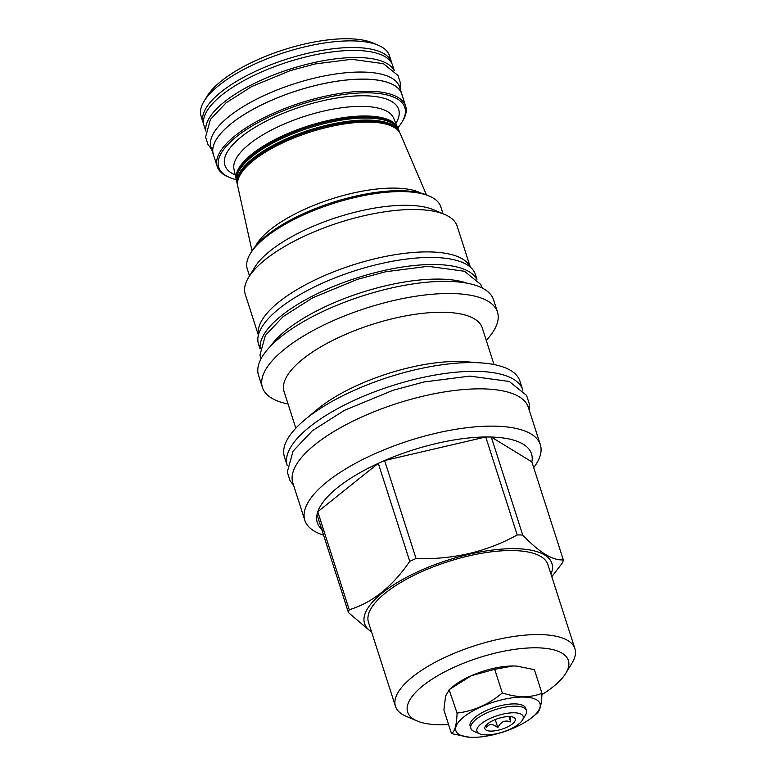 <?xml version="1.0" encoding="UTF-8"?>
<svg xmlns="http://www.w3.org/2000/svg" width="776" height="776" viewBox="0 0 776 776"><rect width="100%" height="100%" fill="white"/><g stroke="black" fill="none" stroke-linecap="round" stroke-linejoin="round"><path stroke-width="1.16" d="M486.3 725.085L486.542 727.578C488.987 723.484 492.75 723.523 497.833 727.684C500.801 721.641 505.098 719.73 510.715 721.952L510.433 716.626M510.715 721.952L508.988 716.568M512.344 723.95A15.947 5.665 162.2 0 0 514.498 717.897A15.947 5.665 162.2 0 0 502.363 717.354A15.947 5.665 162.2 0 0 487.784 723.727A15.947 5.665 162.2 0 0 484.874 727.413A15.947 5.665 162.2 0 0 494.506 730.876A15.947 5.665 162.2 0 0 512.344 723.95M497.833 727.684L495.233 719.565M518.766 724.008A24.279 8.623 162.2 0 0 522.442 720.089A24.279 8.623 162.2 0 0 510.317 712.921A24.279 8.623 162.2 0 0 481.363 723.668A24.279 8.623 162.2 0 0 479.684 733.815A24.279 8.623 162.2 0 0 518.766 724.008M522.442 720.089L525.575 714.948A29.197 10.369 162.2 0 0 526.448 710.535A29.197 10.369 162.2 0 0 505.894 707.004A29.197 10.369 162.2 0 0 476.173 719.255A29.197 10.369 162.2 0 0 470.867 728.383A29.197 10.369 162.2 0 0 474.146 731.467L479.684 733.815M526.448 710.535L525.73 708.275A29.197 10.369 162.2 0 0 505.166 704.744A29.197 10.369 162.2 0 0 475.445 716.995A29.197 10.369 162.2 0 0 470.14 726.123L470.867 728.383M531.967 717.509A44.183 15.695 -17.8 0 1 469.402 737.2A44.183 15.695 -17.8 0 1 463.893 716.888A44.183 15.695 -17.8 0 1 522.558 697.061A44.183 15.695 -17.8 0 1 532.773 716.859A44.183 15.695 -17.8 0 1 531.967 717.509M469.16 737.181L451.486 733.592C454.862 731.467 456.715 724.629 457.064 713.086C473.661 711.088 488.744 704.375 502.305 692.949C517.039 697.779 530.26 697.896 541.968 693.308C541.619 704.851 539.766 711.689 536.391 713.813M516.874 666.099L513.159 665.953C500.074 666.128 486.115 669.378 471.284 675.702L449.479 689.457L445.579 696.062L443.901 709.962L451.486 733.592M457.064 713.086L449.12 689.738L452.854 686.615A44.581 15.83 162.2 0 1 470.305 676.138M541.91 694.656A84.409 29.973 162.2 0 0 565.82 673.248A84.409 29.973 162.2 0 0 536.109 647.805A84.409 29.973 162.2 0 0 434.764 677.477A84.409 29.973 162.2 0 0 417.139 720.982A84.409 29.973 162.2 0 0 439.895 724.745A84.409 29.973 162.2 0 0 448.567 724.503M565.82 673.248L572.087 662.976A94.245 33.465 162.2 0 0 574.919 648.707A94.245 33.465 162.2 0 0 538.903 634.564A94.245 33.465 162.2 0 0 440.031 659.784A94.245 33.465 162.2 0 0 395.459 706.325A94.245 33.465 162.2 0 0 406.071 716.267L417.139 720.982M395.459 706.325L368.484 622.303A94.245 33.465 162.2 0 1 413.055 575.763A94.245 33.465 162.2 0 1 511.927 550.543A94.245 33.465 -17.8 0 1 547.943 564.685L574.919 648.707M371.549 631.829A98.368 34.93 162.2 0 1 399.756 581.088A98.368 34.93 162.2 0 1 514.284 548.661A98.368 34.93 -17.8 0 1 551.008 574.211M563.327 559.874C552.716 560.689 539.184 552.405 522.733 535.023A112.491 39.945 -17.8 0 0 519.998 534.974A112.491 39.945 162.2 0 0 517.204 534.974L485.737 436.975A112.491 39.945 162.2 0 1 488.54 436.975A112.491 39.945 -17.8 0 1 491.266 437.034L531.861 461.875L563.327 559.874A112.491 39.945 -17.8 0 1 562.542 562.726L551.804 576.704M531.861 461.875A112.491 39.945 162.2 0 0 491.266 437.034L522.733 535.023M304.822 520.308L292.853 483.021A123.675 43.922 -17.8 0 1 315.337 444.347A123.675 43.922 162.2 0 1 441.272 392.452A123.675 43.922 162.2 0 1 528.359 407.41L540.329 444.687A123.675 43.922 -17.8 0 0 493.07 426.131A123.675 43.922 162.2 0 0 363.313 459.227A123.675 43.922 162.2 0 0 304.822 520.308A123.675 43.922 162.2 0 0 323.563 535.11M517.204 534.974C486.406 551.92 452.699 559.777 416.072 558.526L384.605 460.537L485.737 436.975A112.491 39.945 162.2 0 0 384.605 460.537A112.491 39.945 162.2 0 0 378.3 463.35A112.491 39.945 162.2 0 0 317.762 511.753A112.491 39.945 162.2 0 0 316.986 514.614A112.491 39.945 162.2 0 0 324.009 531.221M416.072 558.526A112.491 39.945 162.2 0 0 409.757 561.339C392.501 586.569 372.325 602.71 349.229 609.742A112.491 39.945 162.2 0 0 348.443 612.603L371.704 632.333M540.329 444.687A123.675 43.922 -17.8 0 1 533.713 467.637M304.667 419.913L316.88 409.689A104.081 36.957 162.2 0 1 458.267 361.451A104.081 36.957 -17.8 0 1 466.134 361.771L482.022 362.964A123.675 43.922 -17.8 0 0 472.662 362.586A123.675 43.922 162.2 0 0 304.667 419.913A123.675 43.922 162.2 0 0 284.423 456.754L287.236 465.513A123.675 43.922 162.2 0 1 345.718 404.432A123.675 43.922 162.2 0 1 475.475 371.345A123.675 43.922 -17.8 0 1 522.743 389.901A123.675 43.922 -17.8 0 1 522.849 390.27M482.022 362.964A123.675 43.922 -17.8 0 1 519.93 381.142L522.743 389.901M295.831 428.177L284.055 391.521A104.081 36.957 162.2 0 1 333.273 340.121A104.081 36.957 162.2 0 1 442.475 312.262A104.081 36.957 -17.8 0 1 482.245 327.889L494.021 364.545M262.433 387.486L258.534 375.341A123.432 43.834 162.2 0 1 316.909 314.387A123.432 43.834 162.2 0 1 446.413 281.349A123.432 43.834 162.2 0 1 493.584 299.875L497.484 312.02A123.432 43.834 -17.8 0 0 450.313 293.503A123.432 43.834 162.2 0 0 320.808 326.531A123.432 43.834 162.2 0 0 262.433 387.486A123.432 43.834 162.2 0 0 288.071 404.005M497.484 312.02A123.432 43.834 -17.8 0 1 486.261 340.373M270.504 346.203A113.839 40.42 162.2 0 1 438.809 279.088A113.839 40.42 -17.8 0 1 466.89 283.153M476.464 278.768A113.917 40.449 162.2 0 0 393.451 268.564A113.917 40.449 162.2 0 0 281.504 315.628A113.917 40.449 -17.8 0 0 260.173 348.211M476.978 279.292L475.455 274.539A113.917 40.449 162.2 0 0 395.236 260.765A113.917 40.449 162.2 0 0 279.234 308.567A113.917 40.449 -17.8 0 0 258.534 344.195L260.057 348.938M258.437 334.99A111.298 39.518 162.2 0 1 313.514 280.689A111.298 39.518 162.2 0 1 428.265 251.899A111.298 39.518 -17.8 0 1 470.178 267.002M248.601 277.401L254.751 267.293A101.617 36.084 162.2 0 1 406.362 205.291A101.617 36.084 -17.8 0 1 433.755 209.821L444.648 214.457A111.298 39.518 -17.8 0 0 414.646 209.501A111.298 39.518 162.2 0 0 248.601 277.401A111.298 39.518 162.2 0 0 245.245 294.25L258.389 335.183M444.648 214.457A111.298 39.518 -17.8 0 1 457.18 226.204L470.324 267.138M443.028 213.769L440.807 206.843A101.617 36.084 162.2 0 0 429.361 196.124A101.617 36.084 162.2 0 0 401.968 191.594A101.617 36.084 162.2 0 0 250.357 253.597A101.617 36.084 162.2 0 0 247.292 268.971L249.513 275.897M429.361 196.124L427.042 195.135A99.561 35.357 162.2 0 0 400.203 190.702A99.561 35.357 162.2 0 0 251.666 251.443L250.357 253.597M255.488 246.167A92.257 32.757 -17.8 0 1 270.485 229.492A92.257 32.757 -17.8 0 1 420.864 193.069M252.016 250.89L237.728 186.172A85.467 30.351 -17.8 0 1 253.519 160.419A85.467 30.351 -17.8 0 1 339.238 124.791A85.467 30.351 -17.8 0 1 400.387 133.947L426.441 194.883M237.543 185.066A85.253 30.274 -17.8 0 1 237.243 183.99A85.253 30.274 -17.8 0 1 253.005 158.304A85.253 30.274 -17.8 0 1 338.511 122.763A85.253 30.274 -17.8 0 1 399.504 131.891A85.253 30.274 -17.8 0 1 399.892 132.939M237.243 183.99L236.767 181.807A85.05 30.206 -17.8 0 1 252.481 156.189A85.05 30.206 -17.8 0 1 337.783 120.736A85.05 30.206 -17.8 0 1 398.631 129.844L399.504 131.891M236.583 180.701A84.836 30.128 -17.8 0 1 236.282 179.634A84.836 30.128 -17.8 0 1 251.967 154.065A84.836 30.128 -17.8 0 1 337.046 118.699A84.836 30.128 -17.8 0 1 397.748 127.788A84.836 30.128 -17.8 0 1 398.136 128.835M397.787 127.865A97.727 34.707 162.2 0 0 401.881 122.278A97.727 34.707 162.2 0 0 353.061 93.421A97.727 34.707 162.2 0 0 236.476 136.683A97.727 34.707 162.2 0 0 229.715 177.559A97.727 34.707 162.2 0 0 236.302 179.712M401.881 122.278L402.637 121.037A98.921 35.124 162.2 0 0 405.615 106.069A98.921 35.124 162.2 0 0 335.959 94.1A98.921 35.124 162.2 0 0 235.225 135.616A98.921 35.124 162.2 0 0 217.241 166.549A98.921 35.124 162.2 0 0 228.377 176.986L229.715 177.559M405.615 106.069L401.735 93.993A98.921 35.124 162.2 0 0 332.079 82.033A98.921 35.124 162.2 0 0 231.345 123.539A98.921 35.124 162.2 0 0 213.361 154.472L217.241 166.549M402.172 95.332A98.998 35.153 162.2 0 0 401.813 93.964A98.998 35.153 162.2 0 0 332.099 81.994A98.998 35.153 162.2 0 0 231.287 123.539A98.998 35.153 -17.8 0 0 213.293 154.492L211.024 147.44A98.998 35.153 -17.8 0 1 229.017 116.478A98.998 35.153 162.2 0 1 329.829 74.933A98.998 35.153 162.2 0 1 399.543 86.912L401.813 93.964M213.798 155.811A98.998 35.153 -17.8 0 1 213.293 154.492M393.917 70.141A98.998 35.153 162.2 0 0 322.011 60.965A98.998 35.153 162.2 0 0 224.342 101.928A98.998 35.153 -17.8 0 0 205.834 130.523M394.276 70.49L392.608 65.3A98.998 35.153 162.2 0 0 322.894 53.331A98.998 35.153 162.2 0 0 222.081 94.866A98.998 35.153 -17.8 0 0 204.088 125.828L205.756 131.018M391.899 63.554A98.921 35.124 162.2 0 0 391.579 62.361A98.921 35.124 162.2 0 0 321.924 50.401A98.921 35.124 162.2 0 0 221.189 91.907A98.921 35.124 162.2 0 0 203.205 122.841A98.921 35.124 162.2 0 0 203.642 124.005M204.059 101.229L207.192 96.098A94.003 33.378 162.2 0 1 221.441 80.927A94.003 33.378 -17.8 0 1 372.781 42.932L378.31 45.28A98.921 35.124 -17.8 0 0 219.055 85.273A98.921 35.124 162.2 0 0 204.059 101.229A98.921 35.124 162.2 0 0 201.081 116.206L203.205 122.841M378.31 45.28A98.921 35.124 -17.8 0 1 389.455 55.727L391.579 62.361M316.986 514.614L348.443 612.603M409.757 561.339L378.3 463.35L317.762 511.753L349.229 609.742M516.787 666.089L534.383 669.678L541.968 693.308M513.159 665.953L494.719 669.319L471.284 675.702M494.719 669.319L502.305 692.949M516.981 666.109L513.615 665.953M392.617 126.566A83.876 29.789 -17.8 0 0 328.025 125.896A83.876 29.789 -17.8 0 0 254.198 158.74A83.876 29.789 162.2 0 0 239.745 175.648M237.883 180.401A84.351 29.954 162.2 0 1 253.694 158.314A84.351 29.954 -17.8 0 1 334.019 123.966A84.351 29.954 -17.8 0 1 396.895 129.34M390.9 122.501A83.459 29.634 -17.8 0 0 326.628 121.822A83.459 29.634 -17.8 0 0 253.16 154.502A83.459 29.634 162.2 0 0 238.775 171.341M236.913 176.065A83.934 29.808 162.2 0 1 252.656 154.075A83.934 29.808 -17.8 0 1 332.584 119.902A83.934 29.808 -17.8 0 1 395.159 125.256M236.282 179.634L233.993 169.255A83.847 29.779 162.2 0 1 249.494 143.996A83.847 29.779 -17.8 0 1 333.583 109.038A83.847 29.779 -17.8 0 1 393.577 118.02L397.748 127.788M395.867 123.374A91.277 32.417 -17.8 0 0 350.432 96.321A91.277 32.417 -17.8 0 0 241.452 136.721A91.277 32.417 162.2 0 0 235.244 174.949M469.402 737.2L468.888 737.161M532.773 716.859L536.75 713.532M293.687 485.611L290.049 480.625L287.295 472.05L293.066 451.147L312.359 430.738L344.399 410.358L393.073 390.279L423.9 381.986L469.829 376.098L509.211 381.452L526.594 395.44L529.222 403.656L529.193 410M260.843 359.172L259.96 355.069L265.353 335.455L283.201 316.56L312.699 297.8L357.445 279.341L385.779 271.716L428.032 266.294L464.426 271.251L480.713 284.394L482.294 288.071M211.625 149.302L207.968 144.472L205.591 137.071L210.412 119.426L226.049 102.859L251.657 86.572L290.408 70.577L314.94 63.981L351.576 59.286L383.392 63.642L398.01 75.476L400.29 82.576L400.144 88.774"/></g></svg>
